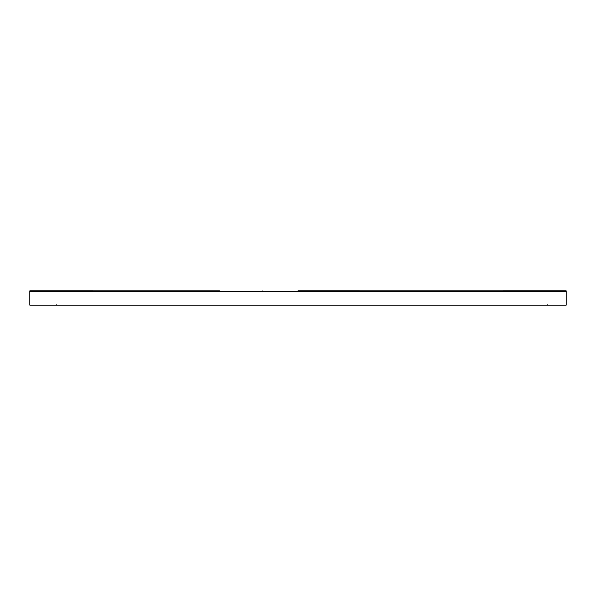 <?xml version="1.0" encoding="UTF-8"?>
<svg xmlns="http://www.w3.org/2000/svg" width="596" height="596" viewBox="0 0 596 596"><rect width="100%" height="100%" fill="white"/><g stroke="black" fill="none" stroke-linecap="round" stroke-linejoin="round"><path stroke-width="0.89" d="M547.463 304.869L547.091 305.145M566.2 291.384L566.2 305.145L29.8 305.145L29.8 290.855L29.8 291.824L29.8 290.878L51.256 290.878L51.256 291.571L29.8 291.563L29.8 290.855L217.726 290.863M56.478 304.869L56.106 305.145M566.2 298.015L566.2 297.128L566.2 298.015M566.2 297.464L566.2 297.039M566.2 304.847L566.2 298.79M566.2 297.724L566.2 298.611M378.274 290.863L566.2 290.855L566.2 291.548L51.256 291.571M544.744 291.571L544.744 290.878L333.79 290.855L566.2 290.878L566.2 291.824M544.744 290.878L566.2 290.878L566.2 291.563M29.8 297.128L29.8 297.903L29.8 297.128M29.8 291.563L29.8 290.878L29.8 291.563M51.256 290.878L29.8 290.878M566.2 290.855L376.449 290.863M298 291.548L298 290.855L333.79 290.855L333.79 291.548M262.21 290.855L262.21 291.548M219.552 290.863L29.8 290.855M51.934 305.145L50.831 305.145M52.053 305.145L51.174 305.145M298 290.855L333.79 290.855M542.986 305.145L541.816 305.145M54.005 305.145L52.999 305.145M53.111 305.145L53.491 305.145M544.848 305.145L544.066 305.145M543.91 305.145L545.228 305.145M52.925 305.145L54.333 305.145M542.159 305.145L543.075 305.145L542.159 305.145"/></g></svg>
